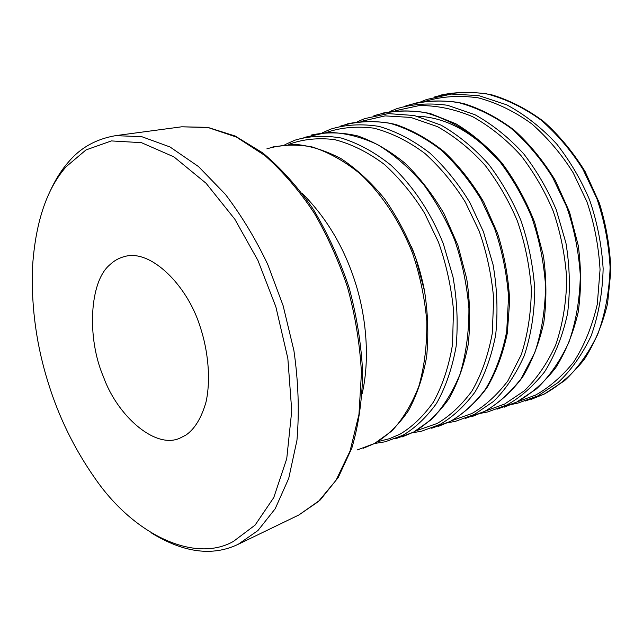 <?xml version="1.0" encoding="UTF-8"?>
<svg xmlns="http://www.w3.org/2000/svg" width="643" height="643" viewBox="0 0 643 643"><rect width="100%" height="100%" fill="white"/><g stroke="black" fill="none" stroke-linecap="round" stroke-linejoin="round"><path stroke-width="0.96" d="M185.931 435.062C194.708 429.042 201.396 418.046 206.009 402.076C210.976 379.748 208.219 350.539 199.893 325.953C187.105 285.171 150.856 249.235 125.136 256.388C119.18 257.851 114.1 260.64 109.889 264.747C89.465 281.417 86.612 337.977 103.531 377.039C117.179 415.346 154.891 449.425 179.718 438.237L185.931 435.062M66.125 166.73C46.264 189.436 34.995 223.836 32.335 269.939C31.411 308.672 36.731 346.376 48.289 383.043C58.802 417.058 74.307 448.718 94.802 478.038C133.945 535.153 194.925 563.364 233.417 541.414L255.094 525.106L273.773 497.561L286.738 458.724L291.745 410.869L287.847 358.432L275.855 306.775L257.947 260.463L234.791 219.15L206.065 183.263L173.948 156.892L141.412 142.658L111.4 140.921L86.001 149.932L66.125 166.73M49.398 192.812C54.776 180.707 61.037 170.556 68.198 162.366C80.11 147.954 95.911 139.049 115.603 135.649L141.733 136.67L169.985 146.958L198.534 166.593L225.388 194.331C241.848 216.128 255.994 239.558 267.818 264.627L283.105 305.618L293.907 350.588C298.392 381.725 299.405 411.633 296.953 440.31L288.715 478.432L275.172 508.79L257.964 530.523L238.256 544.267C212.68 556.557 183.769 552.803 151.523 533.015M411.311 246.261C416.833 259.635 421.133 273.974 424.203 289.278M525.435 400.999L544.219 394.055L564.49 380.752C577.494 368.672 588.586 353.168 597.773 334.256C605.264 313.575 609.371 291.239 610.103 267.263C608.696 243.191 604.283 220.3 596.865 198.583L583.016 169.439C571.547 151.113 557.658 134.733 541.334 120.281C523.9 107.67 505.695 98.869 486.711 93.862C467.951 91.306 450.454 92.383 434.202 97.077M238.256 544.267L298.907 514.963L318.389 501.54L336.024 480.297L350.097 450.952L358.955 414.397L361.454 372.755C359.823 343.402 355.097 314.644 347.284 286.497C338.242 259.925 327.239 235.483 314.274 213.171C299.646 191.067 283.177 171.842 264.852 155.485L236.463 137.096L208.139 127.547L181.72 126.8L115.603 135.649M357.251 449.939L374.459 443.533L391.611 431.164C402.462 419.718 411.52 404.841 418.77 386.531C424.468 366.414 427.153 344.576 426.807 321.002C424.597 297.291 419.831 274.649 412.493 253.093C400.693 223.25 383.405 196.051 360.876 174.398C345.162 161.514 328.951 152.375 312.249 146.974C295.86 144.008 280.734 144.627 266.877 148.854M516.868 402.012L535.515 395.115C549.13 387.568 561.821 376.597 573.58 362.186C584.254 345.669 592.147 326.387 597.283 304.332L600.056 269.602C598.617 245.779 594.22 223.121 586.866 201.621L573.17 172.766C561.837 154.609 548.125 138.366 532.026 124.043C514.834 111.544 496.886 102.8 478.183 97.824C459.713 95.277 442.48 96.313 426.494 100.951M420.779 101.827L426.598 99.488L451.442 94.071L478.786 95.614L506.845 104.881C525.251 114.88 541.912 127.981 556.854 144.185C570.196 161.329 581.095 179.863 589.551 199.796C597.082 221.522 601.615 244.453 603.142 268.597C602.547 292.669 598.545 315.102 591.142 335.887C582.028 354.896 570.984 370.464 558.028 382.593L537.797 395.927L517.76 403.169L511.635 404.423M378.052 441.588L389.425 438.711L399.946 434.202C412.083 427.04 423.223 416.359 433.382 402.148C442.456 385.76 448.838 366.534 452.535 344.455L453.476 309.693C451.056 285.862 446.009 263.26 438.349 241.897L424.549 213.13C413.248 194.837 399.882 178.617 384.45 164.479C368.166 152.278 351.496 143.984 334.448 139.579C317.827 137.634 302.62 139.226 288.828 144.362M284.937 144.659L294.719 140.246C308.961 135.906 324.482 135.167 341.272 138.028C358.368 143.317 374.925 152.375 390.952 165.187C413.915 186.759 431.445 213.942 443.332 243.81L452.969 276.779C457.117 300.273 458.17 323.493 456.128 346.432C452.182 368.302 445.631 387.327 436.46 403.507C426.237 417.548 415.056 428.117 402.928 435.239L385.229 441.781L374.708 443.453M395.606 438.759L413.489 432.16L431.365 419.558C442.722 407.951 452.246 392.913 459.946 374.435C466.046 354.156 469.036 332.174 468.916 308.487C466.874 284.672 462.156 261.966 454.778 240.369C446.604 220.509 436.275 201.958 423.769 184.71C409.856 168.337 394.472 154.971 377.602 144.619C360.401 136.589 343.635 132.522 327.319 132.418L303.858 137.506M416.158 430.77L437.136 423.464C449.674 416.198 461.24 405.444 471.841 391.193C481.342 374.789 488.141 355.555 492.241 333.5L493.695 298.778C491.541 274.963 486.679 252.353 479.107 230.958L465.347 202.183C454.046 183.93 440.592 167.702 424.975 153.5C408.442 141.203 391.426 132.755 373.913 128.166C356.777 126.028 341.007 127.443 326.604 132.41M322.207 132.852L330.912 129.066C345.661 124.565 361.696 123.673 379 126.39C396.61 131.55 413.626 140.487 430.063 153.219C445.527 167.783 458.805 184.252 469.896 202.641L483.44 231.737L493.085 264.779C497.152 288.353 498.028 311.678 495.713 334.746C491.429 356.761 484.484 375.93 474.864 392.27C464.174 406.464 452.535 417.194 439.941 424.452L421.599 431.188L412.308 432.795M431.694 428.246L450.213 421.454C462.936 414.156 474.703 403.394 485.521 389.152C495.271 372.771 502.328 353.554 506.7 331.499L508.557 296.704C506.668 272.793 502.006 250.023 494.58 228.386L480.988 199.282C469.84 180.9 456.482 164.439 440.921 149.891C424.372 137.192 407.228 128.278 389.481 123.159C372.024 120.482 355.852 121.414 340.959 125.956L340.051 126.301M451.804 420.667L471.922 413.481C484.838 406.119 496.806 395.292 507.809 380.986L521.224 354.823C527.831 334.368 531.198 312.273 531.319 288.538C529.422 264.723 524.728 242.098 517.237 220.662C508.91 200.978 498.277 182.62 485.336 165.589C470.917 149.506 454.939 136.517 437.401 126.607L410.805 117.428L385.093 115.885L361.913 121.214M357.154 121.8L364.71 118.617L388.235 113.602L414.245 115.523L441.026 125.12C458.644 135.295 474.663 148.533 489.074 164.825C501.99 182.017 512.6 200.568 520.91 220.461C528.361 242.114 532.991 264.94 534.783 288.916C534.55 312.795 531.062 334.995 524.326 355.523C515.935 374.258 505.671 389.562 493.527 401.417L474.502 414.373L455.565 421.294L447.504 422.797M465.355 418.44L484.468 411.472C497.618 404.045 509.819 393.138 521.071 378.743L534.847 352.428C541.687 331.86 545.256 309.629 545.545 285.717C543.793 261.709 539.18 238.874 531.713 217.205C523.378 197.305 512.728 178.762 499.748 161.578L477.13 138.808C460.203 126.189 442.633 117.38 424.404 112.388C406.464 109.849 389.811 110.917 374.451 115.603L373.824 115.836M485.328 411.07L504.675 404.021L524.093 390.976C536.503 379.089 547.024 363.793 555.673 345.09C562.649 324.635 566.33 302.54 566.724 278.805C565.068 254.99 560.527 232.348 553.109 210.88C544.814 191.172 534.164 172.814 521.176 155.815C506.652 139.724 490.48 126.687 472.661 116.688C454.432 109.029 436.581 105.339 419.123 105.605L395.18 110.765M389.939 111.496L396.586 108.763C412.259 103.981 429.227 102.816 447.488 105.267L474.928 114.695C492.948 124.782 509.304 137.948 523.989 154.191C537.122 171.359 547.876 189.902 556.267 209.811L565.928 242.99C569.851 266.7 570.397 290.218 567.568 313.527C562.681 335.791 555.013 355.241 544.573 371.871C533.031 386.363 520.541 397.358 507.102 404.873L487.603 411.962L480.578 413.328L487.603 411.962M496.991 409.221L516.659 402.092L536.487 388.878C549.17 376.846 559.957 361.366 568.822 342.446C576.007 321.749 579.833 299.389 580.316 275.381C578.692 251.292 574.135 228.394 566.628 206.692L552.723 177.556C541.237 159.199 527.381 142.802 511.161 128.391C493.88 115.844 475.908 107.14 457.229 102.261C438.831 99.85 421.736 101.055 405.934 105.878L405.629 105.991M302.114 193.278C326.314 217.495 344.005 247.113 355.185 282.132C366.671 317.827 369.894 360.008 362.202 393.452M417.243 116.214C445.286 117.171 472.227 131.622 498.052 159.552M531.464 399.255L544.444 393.974C559.426 385.511 572.736 373.945 584.383 359.276C594.767 342.992 602.491 324.474 607.555 303.729L610.85 270.888C610.135 248.029 606.309 225.412 599.356 203.011L585.082 171.496C573.074 152.061 559.145 135.287 543.287 121.173C526.689 108.924 509.473 100.123 491.638 94.786C473.851 91.499 456.699 91.644 440.198 95.212M298.899 514.963L320.262 499.949L338.258 477.444L351.858 448.018C358.529 425.288 362.138 400.251 362.684 372.9C361.342 344.736 356.817 316.324 349.101 287.662C339.657 259.539 327.713 233.401 313.254 209.256C297.677 186.84 280.838 168.048 262.73 152.889L235.153 136.027L207.761 127.362L181.72 126.8M363.319 448.251L374.837 443.381C387.641 435.56 398.861 424.637 408.49 410.62C416.937 394.971 422.981 377.063 426.614 356.897C428.704 335.783 428.021 313.905 424.581 291.263L415.724 257.939C407.413 236.375 397.012 216.659 384.538 198.791C371.14 182.411 356.72 169.077 341.288 158.805C325.615 150.494 310.095 145.656 294.711 144.297L272.865 146.917M511.611 404.431L517.76 403.169M374.644 443.485L385.229 441.781M401.971 436.991L413.819 432.024C427.121 424.058 438.815 412.991 448.902 398.829C457.792 383.035 464.214 364.991 468.176 344.688C470.547 323.453 470.065 301.471 466.73 278.74L457.896 245.329L444.144 213.942C432.795 194.491 419.775 177.613 405.09 163.298C389.795 150.792 374.025 141.669 357.781 135.938C341.626 132.225 326.138 131.928 311.325 135.038M412.251 432.819L421.599 431.188M438.341 426.389L450.51 421.342C464.278 413.24 476.423 402.028 486.944 387.721C496.251 371.791 503.035 353.618 507.311 333.187L509.682 300.771C508.541 278.162 504.514 255.721 497.61 233.449L483.705 202.023C472.171 182.58 458.893 165.725 443.887 151.475C428.222 139.033 412.05 130.007 395.365 124.38C378.751 120.788 362.805 120.611 347.517 123.85M472.275 416.503L484.734 411.367C498.944 403.137 511.506 391.804 522.438 377.361C532.139 361.302 539.26 343 543.817 322.456C546.711 301.004 546.582 278.829 543.448 255.938L534.663 222.365C526.143 200.696 515.284 180.964 502.095 163.153C487.852 146.885 472.412 133.744 455.791 123.729L430.432 113.594C413.393 110.122 397.004 110.057 381.283 113.417M504.16 407.212L516.9 401.996C531.528 393.645 544.492 382.183 555.809 367.619C565.872 351.44 573.323 333.026 578.153 312.377C581.272 290.813 581.312 268.557 578.274 245.602L569.513 211.949L555.343 180.458C543.48 161.015 529.744 144.217 514.135 130.063C497.811 117.757 480.9 108.892 463.41 103.467C445.969 100.091 429.17 100.139 413.023 103.611"/></g></svg>
